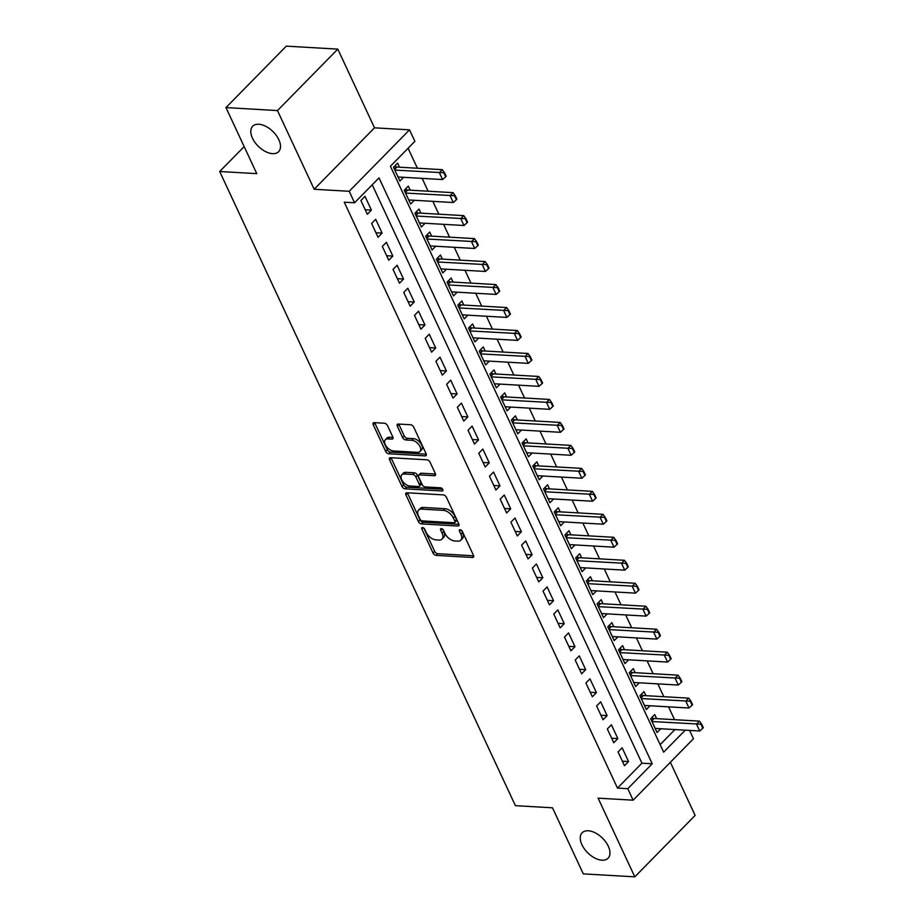 <?xml version="1.0" encoding="UTF-8"?>
<svg xmlns="http://www.w3.org/2000/svg" width="923" height="923" viewBox="0 0 923 923"><rect width="100%" height="100%" fill="white"/><g stroke="black" fill="none" stroke-linecap="round" stroke-linejoin="round"><path stroke-width="1.38" d="M422.538 527.541A1.95 1.119 -135.5 0 0 421.892 527.748A1.95 1.119 -135.5 0 0 421.857 529.029L433.037 552.992A2.781 1.592 -135.5 0 0 436.106 555.369L472.518 557.48A2.781 1.592 -135.5 0 0 473.453 557.169A2.781 1.592 -135.5 0 0 473.487 555.334L462.308 531.371A1.95 1.119 -135.5 0 0 460.162 529.71A1.95 1.119 -135.5 0 0 459.504 529.929A1.95 1.119 -135.5 0 0 459.481 531.21L460.923 534.313A8.907 5.1 -135.5 0 1 460.808 540.186A8.907 5.1 -135.5 0 1 457.82 541.155L454.785 540.982A8.907 5.1 -135.5 0 1 444.944 533.39L443.502 530.287A1.95 1.119 -135.5 0 0 441.344 528.625A1.95 1.119 -135.5 0 0 440.698 528.833A1.95 1.119 -135.5 0 0 440.675 530.125L442.117 533.229A8.907 5.1 -135.5 0 1 442.002 539.09A8.907 5.1 -135.5 0 1 439.013 540.07L435.979 539.886A8.907 5.1 -135.5 0 1 426.138 532.294L424.695 529.202A1.95 1.119 -135.5 0 0 422.538 527.541M272.516 153.656A18.16 10.395 -135.5 0 0 278.619 151.672A18.16 10.395 -135.5 0 0 276.335 135.485A18.16 10.395 -135.5 0 0 258.798 124.247A18.16 10.395 -135.5 0 0 252.694 126.232A18.16 10.395 -135.5 0 0 254.979 142.419A18.16 10.395 -135.5 0 0 272.516 153.656M601.981 860.201A18.16 10.395 -135.5 0 0 608.084 858.217A18.16 10.395 -135.5 0 0 605.8 842.018A18.16 10.395 -135.5 0 0 588.263 830.781A18.16 10.395 -135.5 0 0 582.159 832.765A18.16 10.395 -135.5 0 0 584.444 848.964A18.16 10.395 -135.5 0 0 601.981 860.201M387.51 425.607A2.781 1.592 -135.5 0 0 384.43 423.23L374.219 422.642A2.781 1.592 -135.5 0 0 373.284 422.942A2.781 1.592 -135.5 0 0 373.25 424.776L385.652 451.393A2.781 1.592 -135.5 0 0 388.733 453.77L425.134 455.87A2.781 1.592 -135.5 0 0 426.068 455.57A2.781 1.592 -135.5 0 0 426.103 453.735L413.7 427.118A2.781 1.592 -135.5 0 0 410.62 424.753L398.286 424.038A2.781 1.592 -135.5 0 0 397.351 424.338A2.781 1.592 -135.5 0 0 397.317 426.172L402.624 437.56A2.781 1.592 -135.5 0 0 405.705 439.936L411.82 440.294A7.453 4.257 -135.5 0 1 419.007 444.898A7.453 4.257 -135.5 0 1 419.942 451.543A7.453 4.257 -135.5 0 1 417.438 452.351L393.475 450.966A7.453 4.257 -135.5 0 1 386.287 446.363A7.453 4.257 -135.5 0 1 385.353 439.717A7.453 4.257 -135.5 0 1 387.856 438.898L391.848 439.129A2.781 1.592 -135.5 0 0 392.783 438.829A2.781 1.592 -135.5 0 0 392.817 436.994L387.51 425.607M225.973 107.587L286.292 46.15L337.806 49.127L277.477 110.575L225.973 107.587L256.779 173.651L219.686 171.505L515.403 805.664L552.496 807.81L583.29 873.873L634.805 876.85L598.104 798.153L633.132 800.183L627.778 788.692L617.475 788.092L344.256 202.183L354.559 202.783L349.206 191.292L409.524 129.855L414.889 141.334L390.429 166.244L663.649 752.164L685.235 730.162M277.477 110.575L314.178 189.261L349.206 191.292M406.928 492.778A2.781 1.592 -135.5 0 0 405.993 493.09A2.781 1.592 -135.5 0 0 405.958 494.924L418.361 521.53A2.781 1.592 -135.5 0 0 421.442 523.906L457.843 526.018A2.781 1.592 -135.5 0 0 458.777 525.706A2.781 1.592 -135.5 0 0 458.812 523.872L446.397 497.266A2.781 1.592 -135.5 0 0 443.328 494.89L406.928 492.778M402.013 486.467L389.598 459.85A2.781 1.592 -135.5 0 1 389.633 458.016A2.781 1.592 -135.5 0 1 390.567 457.716L426.98 459.816A2.781 1.592 -135.5 0 1 430.049 462.192L435.356 473.58A2.781 1.592 -135.5 0 1 435.321 475.414A2.781 1.592 -135.5 0 1 434.387 475.714L419.63 474.86A2.781 1.592 -135.5 0 0 418.696 475.172A2.781 1.592 -135.5 0 0 418.661 477.006L422.18 484.563A2.781 1.592 -135.5 0 0 425.249 486.929L440.617 487.817A1.95 1.119 -135.5 0 1 442.509 489.028A1.95 1.119 -135.5 0 1 442.752 490.759A1.95 1.119 -135.5 0 1 442.094 490.978L405.082 488.832A2.781 1.592 -135.5 0 1 402.013 486.467L403.639 484.806L391.237 458.189L389.598 459.85M634.805 876.85L695.123 815.413L670.352 762.271M399.486 167.201L397.582 163.117L393.51 167.271L399.936 181.058L403.628 177.308M410.204 190.173L408.301 186.1L404.228 190.253L410.654 204.041L414.335 200.279M420.911 213.155L419.007 209.071L414.935 213.225L421.361 227.012L425.053 223.262M431.629 236.126L429.726 232.054L425.653 236.207L432.079 249.995L435.771 246.233M442.348 259.109L440.444 255.025L436.36 259.178L442.798 272.966L446.478 269.216M453.055 282.08L451.151 278.008L447.078 282.161L453.505 295.948L457.197 292.187M463.773 305.063L461.869 300.979L457.796 305.132L464.223 318.92L467.903 315.17M474.491 328.034L472.588 323.961L468.503 328.115L474.941 341.902L478.622 338.141M485.198 351.017L483.294 346.933L479.222 351.086L485.648 364.873L489.34 361.124M495.916 373.988L494.013 369.915L489.94 374.069L496.366 387.856L500.047 384.095M506.623 396.971L504.731 392.886L500.647 397.04L507.085 410.827L510.765 407.078M517.341 419.942L515.438 415.869L511.365 420.023L517.791 433.81L521.483 430.049M528.06 442.925L526.156 438.84L522.083 442.994L528.51 456.781L532.19 453.031M538.767 465.896L536.874 461.823L532.79 465.977L539.228 479.764L542.909 476.003M549.485 488.878L547.581 484.794L543.509 488.948L549.935 502.735L553.627 498.985M560.203 511.85L558.3 507.777L554.227 511.93L560.653 525.718L564.334 521.957M570.91 534.832L569.018 530.748L564.934 534.902L571.36 548.689L575.052 544.939M581.628 557.804L579.725 553.731L575.652 557.884L582.078 571.672L585.77 567.91M592.347 580.786L590.443 576.702L586.37 580.855L592.797 594.643L596.477 590.893M603.054 603.757L601.161 599.685L597.077 603.838L603.504 617.625L607.196 613.864M613.772 626.74L611.868 622.656L607.795 626.809L614.222 640.597L617.914 636.847M624.49 649.711L622.587 645.639L618.514 649.792L624.94 663.579L628.621 659.818M635.197 672.694L633.293 668.61L629.221 672.763L635.647 686.55L639.339 682.801M645.915 695.665L644.012 691.592L639.939 695.746L646.365 709.533L650.057 705.772M618.041 751.933L624.479 765.721L628.551 761.567L622.125 747.78L618.041 751.933M607.334 728.951L613.76 742.738L617.833 738.585L611.407 724.797L607.334 728.951M596.616 705.98L603.042 719.767L607.115 715.613L600.688 701.826L596.616 705.98M585.897 682.997L592.335 696.784L596.408 692.631L589.982 678.843L585.897 682.997M575.191 660.026L581.617 673.813L585.69 669.66L579.263 655.872L575.191 660.026M564.472 637.043L570.899 650.83L574.983 646.677L568.545 632.89L564.472 637.043M553.754 614.072L560.192 627.859L564.265 623.706L557.838 609.918L553.754 614.072M543.047 591.089L549.473 604.877L553.546 600.723L547.12 586.936L543.047 591.089M532.329 568.118L538.755 581.905L542.839 577.752L536.401 563.965L532.329 568.118M521.61 545.135L528.048 558.923L532.121 554.769L525.695 540.982L521.61 545.135M510.904 522.164L517.33 535.951L521.403 531.798L514.976 518.011L510.904 522.164M500.185 499.181L506.612 512.969L510.696 508.815L504.258 495.028L500.185 499.181M489.478 476.21L495.905 489.998L499.978 485.844L493.551 472.057L489.478 476.21M478.76 453.228L485.186 467.015L489.259 462.861L482.833 449.074L478.76 453.228M468.042 430.256L474.468 444.044L478.552 439.89L472.115 426.103L468.042 430.256M457.335 407.274L463.761 421.061L467.834 416.908L461.408 403.12L457.335 407.274M446.617 384.303L453.043 398.09L457.116 393.936L450.689 380.149L446.617 384.303M435.898 361.32L442.325 375.107L446.409 370.954L439.983 357.166L435.898 361.32M425.191 338.349L431.618 352.136L435.691 347.983L429.264 334.195L425.191 338.349M414.473 315.366L420.9 329.153L424.972 325L418.546 311.213L414.473 315.366M403.755 292.395L410.181 306.182L414.265 302.029L407.839 288.241L403.755 292.395M393.048 269.412L399.474 283.199L403.547 279.046L397.121 265.259L393.048 269.412M382.33 246.441L388.756 260.228L392.829 256.075L386.402 242.288L382.33 246.441M371.611 223.458L378.049 237.246L382.122 233.092L375.696 219.305L371.611 223.458M617.475 788.092L641.935 763.183L372.223 184.796M371.404 210.121L364.977 196.334L360.905 200.487L367.331 214.274L371.404 210.121L365.231 209.763M674.551 719.686L668.564 706.845M663.833 696.703L657.845 683.862M653.115 673.732L647.127 660.891M642.408 650.75L636.42 637.908M631.69 627.778L625.702 614.937M620.971 604.796L614.983 591.955M610.265 581.825L604.277 568.983M599.546 558.842L593.558 546.001M588.828 535.871L582.84 523.029M578.121 512.888L572.133 500.047M567.403 489.917L561.415 477.076M556.684 466.934L550.708 454.093M545.978 443.963L539.99 431.122M535.259 420.98L529.271 408.139M524.541 398.009L518.564 385.168M513.834 375.026L507.846 362.185M503.116 352.055L497.128 339.214M492.397 329.073L486.421 316.231M481.691 306.101L475.703 293.26M470.972 283.119L464.984 270.277M460.265 260.148L454.278 247.306M449.547 237.165L443.559 224.324M438.829 214.194L432.841 201.352M428.122 191.211L422.134 178.37M417.404 168.24L408.093 148.257M660.141 744.642L674.932 729.574M656.634 718.648L654.73 714.564L650.657 718.717L657.084 732.504L660.764 728.755M244.157 146.584L219.686 171.505M314.178 189.261L374.496 127.824L337.806 49.127M374.496 127.824L409.524 129.855M689.573 730.416L693.461 738.735L633.132 800.183M627.778 788.692L652.226 763.783L379.018 177.874L354.559 202.783M641.935 763.183L652.226 763.783M628.551 761.567L622.367 761.21M617.833 738.585L611.661 738.227M607.115 715.613L600.942 715.256M596.408 692.631L590.224 692.273M585.69 669.66L579.517 669.302M574.983 646.677L568.799 646.319M564.265 623.706L558.08 623.348M553.546 600.723L547.374 600.365M542.839 577.752L536.655 577.394M532.121 554.769L525.937 554.411M521.403 531.798L515.23 531.44M510.696 508.815L504.512 508.458M499.978 485.844L493.793 485.486M489.259 462.861L483.087 462.504M478.552 439.89L472.368 439.533M467.834 416.908L461.662 416.55M457.116 393.936L450.943 393.579M446.409 370.954L440.225 370.596M435.691 347.983L429.518 347.625M424.972 325L418.8 324.642M414.265 302.029L408.081 301.671M403.547 279.046L397.375 278.688M392.829 256.075L386.656 255.717M382.122 233.092L375.938 232.734M442.002 539.09L443.64 537.428A8.907 5.1 -135.5 0 0 443.744 531.567L442.117 533.229M442.648 529.214L443.744 531.567M460.808 540.186L462.446 538.524A8.907 5.1 -135.5 0 0 462.55 532.652L460.923 534.313M461.454 530.298L462.55 532.652M423.842 528.129L434.664 551.331A2.781 1.592 -135.5 0 0 437.744 553.708L473.649 555.784M407.412 492.813A2.781 1.592 -135.5 0 0 407.585 493.263L420 519.88A2.781 1.592 -135.5 0 0 423.069 522.245L458.985 524.322M420.034 519.222A1.95 1.119 -135.5 0 0 422.192 520.884L454.151 522.73A1.95 1.119 -135.5 0 0 454.797 522.51A1.95 1.119 -135.5 0 0 454.82 521.23L453.297 517.965A8.907 5.1 -135.5 0 0 443.467 510.373L421.626 509.104A8.907 5.1 -135.5 0 0 418.627 510.073A8.907 5.1 -135.5 0 0 418.511 515.945L420.034 519.222M454.797 522.51L456.435 520.849A1.95 1.119 -135.5 0 0 456.458 519.568L454.82 521.23M418.627 510.073L420.253 508.423A8.907 5.1 -135.5 0 1 423.253 507.442L445.094 508.711A8.907 5.1 -135.5 0 1 454.935 516.303L456.458 519.568M435.529 474.03L421.257 473.199A2.781 1.592 -135.5 0 0 420.323 473.511L418.696 475.172M442.659 489.259L406.72 487.171L405.082 488.832M404.309 473.984A7.453 4.257 -135.5 0 0 401.805 474.791A7.453 4.257 -135.5 0 0 402.74 481.437A7.453 4.257 -135.5 0 0 409.939 486.04L418.373 486.536A2.781 1.592 -135.5 0 0 419.307 486.225A2.781 1.592 -135.5 0 0 419.342 484.39L415.823 476.845A2.781 1.592 -135.5 0 0 412.754 474.468L404.309 473.984L405.935 472.322A7.453 4.257 -135.5 0 0 403.432 473.13L401.805 474.791M419.307 486.225L420.946 484.563A2.781 1.592 -135.5 0 0 420.98 482.729L419.342 484.39M405.935 472.322L414.381 472.807A2.781 1.592 -135.5 0 1 417.45 475.183L420.98 482.729M403.639 484.806A2.781 1.592 -135.5 0 0 406.72 487.171M385.353 439.717L386.979 438.056A7.453 4.257 -135.5 0 1 389.483 437.237L392.99 437.444M419.942 451.543L421.58 449.882A7.453 4.257 -135.5 0 0 420.646 443.236A7.453 4.257 -135.5 0 0 413.446 438.633L411.82 440.294M398.771 424.061A2.781 1.592 -135.5 0 0 398.944 424.511L404.251 435.898A2.781 1.592 -135.5 0 0 407.331 438.275L413.446 438.633M374.703 422.676A2.781 1.592 -135.5 0 0 374.876 423.126L387.291 449.732A2.781 1.592 -135.5 0 0 390.36 452.108L426.276 454.185M655.18 728.432L699.726 731.004L696.507 724.105L699.438 721.117L654.119 718.498A2.838 1.627 44.5 0 1 653.438 718.359L651.638 717.713M701.215 724.74L702.818 728.189L703.314 727.693L701.699 724.243L651.961 721.532M699.726 731.004L702.818 728.189M701.699 724.243L699.438 721.117M644.462 705.449L689.008 708.022L685.789 701.134L688.731 698.146L643.4 695.527A2.838 1.627 44.5 0 1 642.731 695.377L640.92 694.742M690.496 701.768L692.112 705.218L692.596 704.711L690.992 701.272L641.254 698.561M689.008 708.022L692.112 705.218M690.992 701.272L688.731 698.146M633.755 682.478L678.29 685.051L675.082 678.151L678.013 675.163L632.682 672.544A2.838 1.627 44.5 0 1 632.013 672.405L630.201 671.759M679.79 678.786L681.393 682.235L681.878 681.739L680.274 678.29L630.536 675.578M678.29 685.051L681.393 682.235M680.274 678.29L678.013 675.163M623.037 659.495L667.583 662.068L664.364 655.18L667.306 652.192L621.975 649.573A2.838 1.627 44.5 0 1 621.294 649.423L619.495 648.788M669.071 655.815L670.675 659.264L671.171 658.757L669.556 655.318L619.818 652.607M667.583 662.068L670.675 659.264M669.556 655.318L667.306 652.192M612.318 636.524L656.864 639.097L653.657 632.197L656.588 629.209L611.257 626.59A2.838 1.627 44.5 0 1 610.588 626.452L608.776 625.806M658.353 632.832L659.968 636.282L660.453 635.785L658.849 632.336L609.111 629.624M656.864 639.097L659.968 636.282M658.849 632.336L656.588 629.209M601.611 613.541L646.146 616.114L642.939 609.226L645.869 606.238L600.538 603.619A2.838 1.627 44.5 0 1 599.869 603.469L598.069 602.834M647.646 609.861L649.25 613.31L649.734 612.803L648.131 609.365L598.392 606.653M646.146 616.114L649.25 613.31M648.131 609.365L645.869 606.238M590.893 590.57L635.439 593.143L632.22 586.243L635.162 583.255L589.832 580.636A2.838 1.627 44.5 0 1 589.151 580.498L587.351 579.852M636.928 586.878L638.531 590.328L639.028 589.832L637.412 586.382L587.674 583.671M635.439 593.143L638.531 590.328M637.412 586.382L635.162 583.255M580.175 567.587L624.721 570.16L621.514 563.272L624.444 560.284L579.113 557.665A2.838 1.627 44.5 0 1 578.444 557.515L576.633 556.881M626.209 563.907L627.825 567.357L628.309 566.849L626.705 563.411L576.967 560.699M624.721 570.16L627.825 567.357M626.705 563.411L624.444 560.284M569.468 544.616L614.014 547.189L610.795 540.29L613.726 537.301L568.406 534.682A2.838 1.627 44.5 0 1 567.726 534.544L565.926 533.898M615.503 540.924L617.106 544.374L617.591 543.878L615.987 540.428L566.249 537.717M614.014 547.189L617.106 544.374M615.987 540.428L613.726 537.301M558.75 521.633L603.296 524.206L600.077 517.318L603.019 514.33L557.688 511.711A2.838 1.627 44.5 0 1 557.007 511.561L555.208 510.927M604.784 517.953L606.388 521.403L606.884 520.895L605.269 517.457L555.531 514.746M603.296 524.206L606.388 521.403M605.269 517.457L603.019 514.33M548.031 498.662L592.578 501.235L589.37 494.336L592.301 491.348L546.97 488.729A2.838 1.627 44.5 0 1 546.301 488.59L544.489 487.944M594.066 494.97L595.681 498.42L596.166 497.924L594.562 494.474L544.824 491.763M592.578 501.235L595.681 498.42M594.562 494.474L592.301 491.348M537.324 475.68L581.871 478.252L578.652 471.365L581.582 468.376L536.263 465.757A2.838 1.627 44.5 0 1 535.582 465.607L533.782 464.973M583.359 471.999L584.963 475.449L585.447 474.941L583.844 471.503L534.105 468.792M581.871 478.252L584.963 475.449M583.844 471.503L581.582 468.376M526.606 452.708L571.152 455.281L567.933 448.382L570.875 445.394L525.545 442.775A2.838 1.627 44.5 0 1 524.864 442.636L523.064 441.99M572.641 449.016L574.244 452.466L574.741 451.97L573.125 448.52L523.387 445.809M571.152 455.281L574.244 452.466M573.125 448.52L570.875 445.394M515.888 429.726L560.434 432.299L557.227 425.411L560.157 422.422L514.826 419.803A2.838 1.627 44.5 0 1 514.157 419.653L512.346 419.019M561.922 426.045L563.538 429.495L564.022 428.987L562.419 425.549L512.68 422.838M560.434 432.299L563.538 429.495M562.419 425.549L560.157 422.422M505.181 406.755L549.727 409.327L546.508 402.428L549.439 399.44L504.12 396.821A2.838 1.627 44.5 0 1 503.439 396.682L501.639 396.036M551.216 403.063L552.819 406.512L553.304 406.016L551.7 402.566L501.962 399.855M549.727 409.327L552.819 406.512M551.7 402.566L549.439 399.44M494.463 383.772L539.009 386.345L535.79 379.457L538.732 376.469L493.401 373.85A2.838 1.627 44.5 0 1 492.732 373.7L490.921 373.065M540.497 380.091L542.101 383.541L542.597 383.033L540.993 379.595L491.255 376.884M539.009 386.345L542.101 383.541M540.993 379.595L538.732 376.469M483.744 360.801L528.291 363.374L525.083 356.486L528.014 353.486L482.683 350.867A2.838 1.627 44.5 0 1 482.014 350.728L480.202 350.082M529.779 357.109L531.394 360.558L531.879 360.062L530.275 356.613L480.537 353.901M528.291 363.374L531.394 360.558M530.275 356.613L528.014 353.486M473.038 337.818L517.584 340.391L514.365 333.503L517.295 330.515L471.976 327.896A2.838 1.627 44.5 0 1 471.295 327.746L469.495 327.111M519.072 334.138L520.676 337.587L521.172 337.08L519.557 333.641L469.819 330.93M517.584 340.391L520.676 337.587M519.557 333.641L517.295 330.515M462.319 314.847L506.865 317.42L503.646 310.532L506.589 307.532L461.258 304.913A2.838 1.627 44.5 0 1 460.589 304.775L458.777 304.129M508.354 311.155L509.958 314.605L510.454 314.108L508.85 310.659L459.112 307.947M506.865 317.42L509.958 314.605M508.85 310.659L506.589 307.532M451.612 291.864L496.147 294.437L492.94 287.549L495.87 284.561L450.539 281.942A2.838 1.627 44.5 0 1 449.87 281.792L448.059 281.157M497.647 288.184L499.251 291.633L499.735 291.126L498.132 287.688L448.393 284.976M496.147 294.437L499.251 291.633M498.132 287.688L495.87 284.561M440.894 268.893L485.44 271.466L482.221 264.578L485.152 261.578L439.833 258.959A2.838 1.627 44.5 0 1 439.152 258.821L437.352 258.175M486.929 265.201L488.532 268.651L489.028 268.155L487.413 264.705L437.675 261.994M485.44 271.466L488.532 268.651M487.413 264.705L485.152 261.578M430.176 245.91L474.722 248.483L471.503 241.595L474.445 238.607L429.114 235.988A2.838 1.627 44.5 0 1 428.445 235.838L426.634 235.203M476.21 242.23L477.826 245.68L478.31 245.172L476.706 241.734L426.968 239.022M474.722 248.483L477.826 245.68M476.706 241.734L474.445 238.607M419.469 222.939L464.004 225.512L460.796 218.624L463.727 215.624L418.396 213.005A2.838 1.627 44.5 0 1 417.727 212.867L415.915 212.221M465.504 219.247L467.107 222.697L467.592 222.201L465.988 218.751L416.25 216.04M464.004 225.512L467.107 222.697M465.988 218.751L463.727 215.624M408.751 199.956L453.297 202.529L450.078 195.641L453.02 192.653L407.689 190.034A2.838 1.627 44.5 0 1 407.008 189.884L405.209 189.25M454.785 196.276L456.389 199.726L456.885 199.218L455.27 195.78L405.532 193.069M453.297 202.529L456.389 199.726M455.27 195.78L453.02 192.653M398.032 176.985L442.579 179.558L439.371 172.67L442.302 169.67L396.971 167.051A2.838 1.627 44.5 0 1 396.302 166.913L394.49 166.267M444.067 173.293L445.682 176.743L446.167 176.247L444.563 172.797L394.825 170.086M442.579 179.558L445.682 176.743M444.563 172.797L442.302 169.67M423.172 527.702L421.857 529.029M460.785 529.883L459.481 531.21M441.979 528.787L440.675 530.125M473.741 556.234L472.518 557.48M437.744 553.708L436.106 555.369M434.664 551.331L433.037 552.992M459.066 524.772L457.843 526.018M423.069 522.245L421.442 523.906M420 519.88L418.361 521.53M407.585 493.263L405.958 494.924M454.935 516.303L453.297 517.965M445.094 508.711L443.467 510.373M423.253 507.442L421.626 509.104M435.61 474.468L434.387 475.714M421.257 473.199L419.63 474.86M442.948 490.101L442.094 490.978M417.45 475.183L415.823 476.845M414.381 472.807L412.754 474.468M393.071 437.883L391.848 439.129M389.483 437.237L387.856 438.898M407.331 438.275L405.705 439.936M404.251 435.898L402.624 437.56M398.944 424.511L397.317 426.172M426.357 454.624L425.134 455.87M390.36 452.108L388.733 453.77M387.291 449.732L385.652 451.393M374.876 423.126L373.25 424.776M653.438 718.359L651.43 720.402M654.119 718.498L651.696 720.967M642.731 695.377L640.724 697.419M643.4 695.527L640.989 697.984M632.013 672.405L630.005 674.448M632.682 672.544L630.271 675.013M621.294 649.423L619.287 651.465M621.975 649.573L619.552 652.03M610.588 626.452L608.58 628.494M611.257 626.59L608.845 629.059M599.869 603.469L597.862 605.511M600.538 603.619L598.127 606.076M589.151 580.498L587.143 582.54M589.832 580.636L587.409 583.105M578.444 557.515L576.437 559.557M579.113 557.665L576.702 560.123M567.726 534.544L565.718 536.586M568.406 534.682L565.984 537.151M557.007 511.561L555.011 513.603M557.688 511.711L555.265 514.169M546.301 488.59L544.293 490.632M546.97 488.729L544.558 491.198M535.582 465.607L533.575 467.649M536.263 465.757L533.84 468.215M524.864 442.636L522.868 444.678M525.545 442.775L523.122 445.244M514.157 419.653L512.15 421.696M514.826 419.803L512.415 422.261M503.439 396.682L501.431 398.724M504.12 396.821L501.697 399.29M492.732 373.7L490.724 375.742M493.401 373.85L490.978 376.307M482.014 350.728L480.006 352.771M482.683 350.867L480.272 353.336M471.295 327.746L469.288 329.788M471.976 327.896L469.553 330.353M460.589 304.775L458.581 306.817M461.258 304.913L458.835 307.382M449.87 281.792L447.863 283.834M450.539 281.942L448.128 284.399M439.152 258.821L437.144 260.863M439.833 258.959L437.41 261.428M428.445 235.838L426.438 237.88M429.114 235.988L426.703 238.446M417.727 212.867L415.719 214.909M418.396 213.005L415.985 215.474M407.008 189.884L405.001 191.926M407.689 190.034L405.266 192.492M396.302 166.913L394.294 168.955M396.971 167.051L394.559 169.52"/></g></svg>
